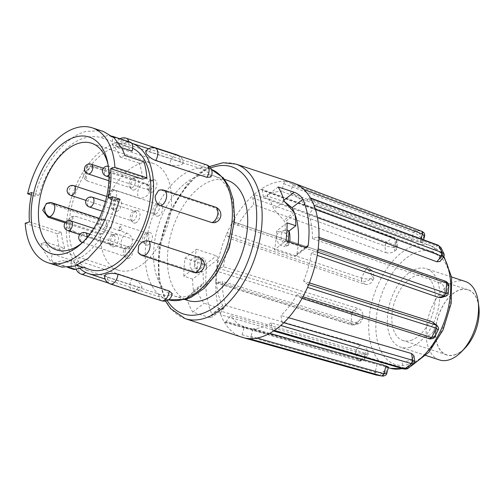 <?xml version="1.0" encoding="UTF-8"?>
<svg xmlns="http://www.w3.org/2000/svg" width="504" height="504" viewBox="0 0 504 504"><rect width="100%" height="100%" fill="white"/><g stroke="black" fill="none" stroke-linecap="round" stroke-linejoin="round"><path stroke-width="0.38" stroke-dasharray="2.52 1.89" d="M126.025 256.385A5.097 2.967 -71.8 0 0 129.496 251.528A5.097 2.967 -71.8 0 0 128.016 246.708A5.097 2.967 -71.8 0 0 127.084 246.658A5.097 2.967 -71.8 0 0 126.832 246.721A5.097 2.967 -71.8 0 0 123.549 250.816A5.097 2.967 -71.8 0 0 124.06 255.881A5.097 2.967 -71.8 0 0 124.841 256.391A5.097 2.967 -71.8 0 0 126.025 256.385M128.425 258.514A6.476 3.767 -71.8 0 0 132.999 251.383A6.476 3.767 -71.8 0 0 129.774 246.154A6.476 3.767 -71.8 0 0 129.459 246.236A6.476 3.767 -71.8 0 0 125.282 251.446A6.476 3.767 -71.8 0 0 125.931 257.878A6.476 3.767 -71.8 0 0 128.425 258.514M132.968 220.878A5.097 2.967 -71.8 0 0 136.439 216.021A5.097 2.967 -71.8 0 0 134.959 211.208A5.097 2.967 -71.8 0 0 134.026 211.157A5.097 2.967 -71.8 0 0 133.774 211.214A5.097 2.967 -71.8 0 0 130.492 215.315A5.097 2.967 -71.8 0 0 131.002 220.38A5.097 2.967 -71.8 0 0 131.783 220.891A5.097 2.967 -71.8 0 0 132.968 220.878M135.368 223.014A6.476 3.767 -71.8 0 0 139.942 215.876A6.476 3.767 -71.8 0 0 136.716 210.653A6.476 3.767 -71.8 0 0 136.401 210.729A6.476 3.767 -71.8 0 0 132.224 215.939A6.476 3.767 -71.8 0 0 132.873 222.377A6.476 3.767 -71.8 0 0 135.368 223.014M114.446 209.317A5.097 2.967 -71.8 0 0 117.923 204.46A5.097 2.967 -71.8 0 0 116.437 199.647A5.097 2.967 -71.8 0 0 115.51 199.597A5.097 2.967 -71.8 0 0 115.258 199.653A5.097 2.967 -71.8 0 0 111.97 203.755A5.097 2.967 -71.8 0 0 112.48 208.82A5.097 2.967 -71.8 0 0 113.261 209.33A5.097 2.967 -71.8 0 0 114.446 209.317M116.846 211.453A6.476 3.767 -71.8 0 0 121.42 204.315A6.476 3.767 -71.8 0 0 118.201 199.093A6.476 3.767 -71.8 0 0 117.879 199.168A6.476 3.767 -71.8 0 0 113.709 204.378A6.476 3.767 -71.8 0 0 114.351 210.817A6.476 3.767 -71.8 0 0 116.846 211.453M131.777 187.841A5.097 2.967 -71.8 0 0 135.255 182.983A5.097 2.967 -71.8 0 0 133.774 178.17A5.097 2.967 -71.8 0 0 132.842 178.114A5.097 2.967 -71.8 0 0 132.59 178.177A5.097 2.967 -71.8 0 0 129.308 182.278A5.097 2.967 -71.8 0 0 129.811 187.343A5.097 2.967 -71.8 0 0 130.593 187.853A5.097 2.967 -71.8 0 0 131.777 187.841M134.184 189.977A6.476 3.767 -71.8 0 0 138.751 182.839A6.476 3.767 -71.8 0 0 135.532 177.616A6.476 3.767 -71.8 0 0 135.211 177.692A6.476 3.767 -71.8 0 0 131.04 182.902A6.476 3.767 -71.8 0 0 131.683 189.34A6.476 3.767 -71.8 0 0 134.184 189.977M149.82 190.002A5.097 2.967 -71.8 0 0 153.298 185.151A5.097 2.967 -71.8 0 0 151.811 180.331A5.097 2.967 -71.8 0 0 150.879 180.281A5.097 2.967 -71.8 0 0 150.633 180.344A5.097 2.967 -71.8 0 0 147.344 184.439A5.097 2.967 -71.8 0 0 147.855 189.504A5.097 2.967 -71.8 0 0 148.636 190.014A5.097 2.967 -71.8 0 0 149.82 190.002M152.221 192.137A6.476 3.767 -71.8 0 0 156.794 185.006A6.476 3.767 -71.8 0 0 153.575 179.777A6.476 3.767 -71.8 0 0 153.254 179.859A6.476 3.767 -71.8 0 0 149.077 185.062A6.476 3.767 -71.8 0 0 149.726 191.501A6.476 3.767 -71.8 0 0 152.221 192.137M155.73 213.979A5.097 2.967 -71.8 0 0 159.207 209.122A5.097 2.967 -71.8 0 0 157.72 204.303A5.097 2.967 -71.8 0 0 156.794 204.252A5.097 2.967 -71.8 0 0 156.542 204.315A5.097 2.967 -71.8 0 0 153.254 208.41A5.097 2.967 -71.8 0 0 153.764 213.476A5.097 2.967 -71.8 0 0 154.545 213.986A5.097 2.967 -71.8 0 0 155.73 213.979M158.13 216.109A6.476 3.767 -71.8 0 0 162.704 208.977A6.476 3.767 -71.8 0 0 159.484 203.748A6.476 3.767 -71.8 0 0 159.163 203.83A6.476 3.767 -71.8 0 0 154.986 209.04A6.476 3.767 -71.8 0 0 155.635 215.473A6.476 3.767 -71.8 0 0 158.13 216.109M145.379 242.878A5.097 2.967 -71.8 0 0 148.856 238.02A5.097 2.967 -71.8 0 0 147.376 233.207A5.097 2.967 -71.8 0 0 146.444 233.157A5.097 2.967 -71.8 0 0 146.192 233.213A5.097 2.967 -71.8 0 0 142.909 237.315A5.097 2.967 -71.8 0 0 143.413 242.38A5.097 2.967 -71.8 0 0 144.194 242.89A5.097 2.967 -71.8 0 0 145.379 242.878M147.779 245.013A6.476 3.767 -71.8 0 0 152.353 237.875A6.476 3.767 -71.8 0 0 149.134 232.653A6.476 3.767 -71.8 0 0 148.812 232.735A6.476 3.767 -71.8 0 0 144.642 237.938A6.476 3.767 -71.8 0 0 145.284 244.377A6.476 3.767 -71.8 0 0 147.779 245.013M111.485 244.566A5.097 2.967 -71.8 0 0 114.962 239.715A5.097 2.967 -71.8 0 0 113.482 234.896A5.097 2.967 -71.8 0 0 112.55 234.845A5.097 2.967 -71.8 0 0 112.297 234.908A5.097 2.967 -71.8 0 0 109.015 239.003A5.097 2.967 -71.8 0 0 109.519 244.068A5.097 2.967 -71.8 0 0 110.3 244.579A5.097 2.967 -71.8 0 0 111.485 244.566M113.891 246.702A6.476 3.767 -71.8 0 0 118.459 239.57A6.476 3.767 -71.8 0 0 115.24 234.341A6.476 3.767 -71.8 0 0 114.918 234.423A6.476 3.767 -71.8 0 0 110.748 239.627A6.476 3.767 -71.8 0 0 111.39 246.065A6.476 3.767 -71.8 0 0 113.891 246.702M465.224 281.452A41.303 24.041 -71.8 0 0 455.635 281.528A41.303 24.041 -71.8 0 0 427.449 320.897A41.303 24.041 -71.8 0 0 439.469 359.938M410.269 347.136A41.303 24.041 108.2 0 1 400.68 347.212A41.303 24.041 108.2 0 1 388.66 308.171A41.303 24.041 108.2 0 1 416.846 268.802A41.303 24.041 108.2 0 1 426.434 268.726A41.303 24.041 108.2 0 1 438.455 307.768A41.303 24.041 108.2 0 1 410.269 347.136M478.8 306.193A34.379 20.015 -71.8 0 0 460.07 289.731A34.379 20.015 -71.8 0 0 435.676 328.898A34.379 20.015 -71.8 0 0 454.595 354.936A34.379 20.015 -71.8 0 0 465.066 348.056M410.836 340.408A34.203 19.908 -71.8 0 0 434.177 307.805A34.203 19.908 -71.8 0 0 424.217 275.474A34.203 19.908 -71.8 0 0 416.279 275.537A34.203 19.908 -71.8 0 0 392.937 308.139A34.203 19.908 -71.8 0 0 402.898 340.471A34.203 19.908 -71.8 0 0 410.836 340.408M454.608 354.766A34.203 19.908 -71.8 0 0 477.95 322.163A34.203 19.908 -71.8 0 0 467.995 289.832A34.203 19.908 -71.8 0 0 460.058 289.894A34.203 19.908 -71.8 0 0 436.716 322.497A34.203 19.908 -71.8 0 0 446.67 354.829A34.203 19.908 -71.8 0 0 454.608 354.766M220.078 308.486L208.662 317.325L192.704 312.089A81.314 47.332 108.2 0 1 186.745 297.877L193.127 292.055L193.486 290.714A81.314 47.332 108.2 0 1 192.623 279.109L202.438 271.511C198.179 272.632 196.472 271.826 197.322 269.092L194.336 268.109A64.795 37.718 108.2 0 1 196.529 249.278L216.468 255.818C217.671 256.492 218.15 257.657 217.898 259.327A64.795 37.718 -71.8 0 0 222.818 305.72L223.184 308.631L220.078 308.486L204.12 303.25A64.795 37.718 108.2 0 1 197.159 289.819L203.408 284.099L203.767 282.757A64.795 37.718 108.2 0 1 203.106 271.31L202.438 271.511M208.662 317.325L211.926 317.35L211.938 314.143L222.818 305.72M217.898 259.327L206.608 268.065A81.314 47.332 -71.8 0 0 206.772 295.936A81.314 47.332 -71.8 0 0 211.938 314.143M216.663 283.009L351.742 324.916L357.38 323.291L359.818 323.335L362.704 318.862L360.121 319.681L355.011 324.853L352.491 324.948C351.597 325.13 351.118 324.538 351.049 323.177L350.941 323.146C350.841 324.311 351.301 324.897 352.315 324.891L217.262 282.996A2.583 1.506 108.2 0 1 216.663 283.009A2.583 1.506 108.2 0 1 215.813 281.226A81.314 47.332 -71.8 0 0 216.745 299.206A81.314 47.332 -71.8 0 0 220.79 314.779A2.583 1.506 108.2 0 1 221.464 311.365L225.893 305.626L360.517 344.415L356.063 350.185L365.116 353.342C362.338 354.4 359.157 354.507 355.566 353.651L356.24 350.242M359.358 361.04L360.877 360.234L226.277 321.413A2.583 1.506 108.2 0 1 224.702 322.201A2.583 1.506 108.2 0 1 224.104 321.697A81.314 47.332 108.2 0 1 220.79 314.779L355.459 353.619L356.063 350.185L221.464 311.365M361.053 360.284L365.324 354.463L368.399 354.262L368.185 352.076L365.917 355.011L364.707 359.05L359.522 361.078L224.104 321.697A81.314 47.332 -71.8 0 0 242.027 337.271M225.893 305.626A70.988 41.322 108.2 0 1 223.178 294.229A70.988 41.322 108.2 0 1 222.302 281.402L217.262 282.996M357.38 323.291L222.302 281.402M362.704 318.862A64.827 37.737 108.2 0 1 362.899 316.418C363 312.587 361.544 309.992 358.533 308.631L353.638 310.294C356.914 311.888 359.138 314.2 360.316 317.237L351.836 313.085L353.638 310.294M362.899 316.418L360.316 317.237L360.121 319.681C357.5 322.491 354.469 323.656 351.049 323.177L351.729 313.053L353.462 310.231L218.408 268.336L223.455 266.742L358.533 308.631M223.455 266.742A70.988 41.322 108.2 0 1 231.116 238.965L227.386 235.803A2.583 1.506 108.2 0 1 227.222 232.653A81.314 47.332 -71.8 0 0 216.607 271.133A2.583 1.506 108.2 0 1 218.408 268.336M365.217 284.401C368.411 285.069 370.969 283.689 372.872 280.256L370.963 278.636C368.311 280.948 365.205 281.837 361.639 281.282L361.481 278.139L361.462 281.226L365.217 284.401L231.116 238.965M372.872 280.256A64.827 37.737 108.2 0 1 373.987 277.975L373.288 271.517L368.134 267.555L369.608 268.393L372.078 276.356C371.259 272.947 369.262 270.409 366.068 268.726L368.059 267.466L373.288 271.517M368.059 267.466L234.051 222.125L237.787 225.288L371.883 270.73M237.787 225.288A70.988 41.322 108.2 0 1 253.777 204.561L252.781 197.852A2.583 1.506 108.2 0 1 253.966 194.531A81.314 47.332 -71.8 0 0 231.815 223.241A2.583 1.506 108.2 0 1 233.755 221.955A2.583 1.506 108.2 0 1 234.051 222.125M385.831 252.655C389.094 253.481 392.087 252.926 394.808 250.992L394.298 247.558L385.006 245.971L386.083 242.613L384.829 245.914L385.831 252.655L253.777 204.561M394.808 250.992A64.827 37.737 108.2 0 1 396.415 249.745L397.832 247.313L395.476 245.19L394.474 238.449L396.982 241.573L395.905 246.311C396.73 242.222 395.703 239.293 392.824 237.516L393.92 237.334L394.645 238.512M386.083 242.613L253.966 194.531A81.314 47.332 108.2 0 1 260.606 189.391A2.583 1.506 108.2 0 1 261.652 189.189L393.75 237.264L394.474 238.449L262.427 190.386L263.422 197.096L395.476 245.19M263.422 197.096A70.988 41.322 108.2 0 1 281.629 191.344L283.752 183.651A2.583 1.506 108.2 0 1 285.831 181.421A81.314 47.332 -71.8 0 0 260.606 189.391L392.723 237.472L393.92 237.334C395.772 238.31 396.793 239.721 396.982 241.573L397.832 247.313M411.359 240.169L420.128 242.254L421.212 238.316C419.574 235.878 417.054 233.944 413.664 232.502L415.737 230.271L413.488 232.439L411.359 240.169L281.629 191.344M420.128 242.254A64.827 37.737 108.2 0 1 421.615 242.518L430.718 245.681A64.556 37.579 -71.8 0 0 386.064 269.848A64.556 37.579 -71.8 0 0 369.514 337.825A64.556 37.579 -71.8 0 0 390.48 368.317M424.519 236.552L422.699 238.581L421.615 242.518C423.536 242.991 423.095 242.739 420.292 241.762L421.086 238.877M303.692 189.384L292.685 185.245L290.562 192.938L420.292 241.762M290.562 192.938A70.988 41.322 108.2 0 1 304.038 204.353L308.467 198.607A2.583 1.506 108.2 0 1 310.105 197.845A2.583 1.506 108.2 0 1 310.647 198.324M438.335 245.259L436.495 245.952L432.041 251.716L304.038 204.353M432.041 251.716C435.173 252.97 437.548 254.86 439.16 257.38A64.827 37.737 108.2 0 1 439.961 259.056L439.992 261.475M315.441 209.456L313.28 208.656L308.851 214.395L317.457 217.583M308.851 214.395A70.988 41.322 108.2 0 1 311.573 225.792A70.988 41.322 108.2 0 1 312.442 238.619L317.488 237.025A2.583 1.506 108.2 0 1 318.112 237.019A2.583 1.506 108.2 0 1 318.931 238.795M227.26 180.287A63.246 36.817 -71.8 0 0 212.581 180.407A63.246 36.817 -71.8 0 0 169.42 240.692A63.246 36.817 -71.8 0 0 187.828 300.472M198.752 175.871A63.246 36.817 -71.8 0 0 155.597 236.156A63.246 36.817 -71.8 0 0 174.006 295.936A63.246 36.817 -71.8 0 0 188.685 295.823A63.246 36.817 -71.8 0 0 231.84 235.538A63.246 36.817 -71.8 0 0 213.431 175.757A63.246 36.817 -71.8 0 0 198.752 175.871M87.633 181.112L85.308 179.563L85.233 172.255C88.143 168.487 91.659 167.076 95.779 168.034L147.029 184.848L149.65 186.789L149.052 193.189C146.267 197.127 142.878 198.702 138.883 197.927L87.633 181.112A8.133 4.731 -71.8 0 1 87.438 180.86A8.133 4.731 -71.8 0 1 88.351 169.961A8.133 4.731 -71.8 0 1 94.053 166.585A8.133 8.133 0 0 0 85.308 179.563M87.186 270.358C83.103 268.978 79.878 266.969 77.503 264.335L76.986 261.935L80.867 261.664L132.124 278.479C136.042 280.117 139.11 282.379 141.322 285.277L142.04 287.349L138.436 287.173L87.186 270.358A8.133 4.731 -71.8 0 1 86.946 270.755A8.133 4.731 -71.8 0 1 85.655 272.437M74.642 231.802C70.762 230.126 68.783 226.907 68.701 222.138L73.206 216.266L75.934 216.405L127.184 233.22C130.864 234.958 132.64 238.241 132.52 243.073L129.106 248.617L125.893 248.617L74.642 231.802A8.133 4.731 -71.8 0 1 74.334 231.909A8.133 4.731 -71.8 0 1 72.45 231.922A8.133 4.731 -71.8 0 1 69.861 225.748A8.133 4.731 -71.8 0 1 75.632 216.487A8.133 4.731 -71.8 0 1 75.934 216.405M104.681 275.329L107.692 277.288L158.943 294.103C163.05 295.42 166.837 295.741 170.302 295.073L172.135 293.498M131.361 143.123L131.714 143.237A68.664 39.974 -71.8 0 0 131.361 143.123A68.664 39.974 -71.8 0 0 115.422 143.249A68.664 39.974 -71.8 0 0 70.673 200.145A68.664 39.974 -71.8 0 0 79.563 268.267M118.553 147.974L115.586 145.48L117.419 143.905C120.884 143.237 124.671 143.558 128.778 144.875L180.029 161.689L183.04 163.649L181.238 164.846C177.748 165.816 173.937 165.797 169.804 164.789L118.553 147.974A8.133 4.731 -71.8 0 1 118.579 147.521A8.133 4.731 -71.8 0 1 124.349 138.254A8.133 4.731 -71.8 0 1 126.239 138.241M214.515 222.718L219.019 216.846C218.944 212.077 216.966 208.851 213.085 207.176L161.828 190.361L158.615 190.361M138.077 252.189L140.692 254.129L191.948 270.95C196.062 271.895 199.578 270.49 202.488 266.729L202.413 259.421M210.735 177.043L210.218 174.642C207.85 172.009 204.624 169.999 200.535 168.619L149.285 151.805L145.688 151.628M82.562 242.449A56.146 32.684 -71.8 0 0 84.073 241.126A56.146 32.684 -71.8 0 0 108.511 166.635A56.146 32.684 -71.8 0 0 108.077 164.682M65.104 222.837L100.239 234.36A56.146 32.684 -71.8 0 0 118.383 270.22A56.146 32.684 -71.8 0 0 131.412 270.113A56.146 32.684 -71.8 0 0 169.728 216.6A56.146 32.684 -71.8 0 0 153.386 163.523A56.146 32.684 -71.8 0 0 140.358 163.63A56.146 32.684 -71.8 0 0 101.386 220.651L49.134 203.509L50.791 203.005A7.226 5.443 73.1 0 0 48.119 202.948M132.691 148.239A64.405 37.491 -71.8 0 0 130.032 147.168A64.405 37.491 -71.8 0 0 115.088 147.294A64.405 37.491 -71.8 0 0 71.133 208.681A64.405 37.491 -71.8 0 0 89.882 269.564M76.879 265.255L62.477 260.536C66.471 261.582 70.768 261.33 75.373 259.781C92.44 254.356 110.212 228.728 115.492 200.416L108.215 198.028M83.122 267.303A64.405 37.491 108.2 0 1 81.906 266.944A64.405 37.491 108.2 0 1 71.921 260.385L52.107 253.884L51.427 259.585L53.563 262.76L55.157 262.748L62.477 260.536M64.758 248.289A64.405 37.491 108.2 0 1 61.368 232.376L57.11 233.667A70.988 41.322 -71.8 0 0 59.97 249.738L64.758 248.289L45.694 242.033C47.237 246.765 49.379 250.715 52.107 253.884M61.368 232.376L29.459 221.911M121.596 147.691L112.228 144.61L112.638 138.827L110.093 135.513L108.316 135.469L100.202 137.422C95.672 136.2 90.815 136.269 85.63 137.63C66.452 142.361 46.607 167.303 39.199 194.922L31.928 192.534M103.547 131.55L100.441 130.738L86.153 131.387C64.745 136.71 42.632 165.142 34.889 196.195L39.199 194.922M197.322 269.092C195.495 267.051 194.651 264.676 194.783 261.96L198.752 256.454L204.599 258.584L206.753 265.892C206.438 268.815 205.222 270.623 203.106 271.31L196.85 272.954A7.743 5.827 -106.9 0 1 190.071 263.39A7.743 5.827 -106.9 0 1 193.807 257.947A7.743 5.827 -106.9 0 1 198.053 258.672C202.835 260.096 205.248 262.647 205.292 266.332L199.294 272.469M288.382 241.139C288.502 238.146 287.5 235.614 285.371 233.535L286.039 233.333L280.413 231.683L279.575 231.953C277.742 232.791 276.69 234.543 276.413 237.208L278.567 244.509L284.42 246.651L288.382 241.139M288.219 241.655L287.91 245.341A7.743 5.827 -106.9 0 1 281.125 235.784A7.743 5.827 -106.9 0 1 284.861 230.334A7.743 5.827 -106.9 0 1 286.94 230.208M278.221 186.99L266.805 195.836A64.795 37.718 108.2 0 1 273.773 209.267L283.903 220.361L284.71 222.088A64.795 37.718 108.2 0 1 285.371 233.535M284.18 201.203L273.773 209.267M287.078 222.856L276.595 230.977A64.795 37.718 108.2 0 1 274.403 249.808L294.342 256.347L295.842 256.038L296.9 254.155A64.795 37.718 -71.8 0 0 298.166 244.919M285.907 240.899L274.403 249.808M192.704 312.089L204.12 303.25M186.745 297.877L197.159 289.819M279.575 231.953L276.595 230.977M289.031 231.015L286.039 233.333M192.623 279.109L183.847 276.23L194.336 268.109M206.608 268.065C206.722 266.459 206.174 265.35 204.964 264.732L216.468 255.818M183.847 276.23A81.314 47.332 108.2 0 1 185.018 258.187L196.529 249.278M185.018 258.187L204.964 264.732M284.88 201.934L266.805 195.836M287.91 245.341L288.37 245.454L289.68 242.134M143.987 161.759L139.198 163.214A64.405 37.491 108.2 0 1 142.594 179.122M125.055 155.547L120.135 156.958C118.106 152.063 115.473 147.949 112.228 144.61M139.198 163.214L120.135 156.958M130.246 142.128A7.743 4.511 -71.8 0 0 128.558 142.109L120.84 144.194A64.405 37.491 108.2 0 1 122.056 144.553A64.405 37.491 108.2 0 1 132.042 151.112M120.84 144.194L100.202 137.422M59.97 249.738L41.038 243.526L45.694 242.033M71.921 260.385A7.743 4.511 -71.8 0 0 73.716 269.375M41.038 243.526L43.243 249.971L50.022 260.543L59.289 266.452M119.694 199.105L115.492 200.416M34.889 196.195L31.368 195.035M57.11 233.667L25.2 223.203M46.4 203.471L49.134 203.509M120.481 230.492A1.934 1.128 -71.8 0 0 121.855 228.287A1.934 1.128 -71.8 0 0 121.237 226.813A1.934 1.128 -71.8 0 0 120.79 226.819A1.934 1.128 -71.8 0 0 119.467 228.665A1.934 1.128 -71.8 0 0 120.028 230.492A1.934 1.128 -71.8 0 0 120.481 230.492M100.239 234.36L101.896 233.856A7.226 4.208 -71.8 0 0 106.829 226.97A7.226 4.208 -71.8 0 0 104.725 220.135A7.226 4.208 -71.8 0 0 103.043 220.147L101.386 220.651M388.489 367.145L387.217 367.202L386.127 371.139L386.782 373.325M387.217 367.202A64.827 37.737 108.2 0 1 385.724 366.937L384.64 370.875C382.297 374.018 379.361 375.367 375.833 374.926L375.121 372.204C378.712 372.929 381.881 372.488 384.64 370.875L386.127 371.139L382.794 376.167M358.772 360.536L359.522 361.078C362.609 361.059 364.335 360.379 364.707 359.05L368.399 354.268M368.185 352.076A64.827 37.737 108.2 0 1 367.378 350.4L365.116 353.342L365.917 355.011C364.442 359.018 362.093 360.87 358.88 360.568L355.459 353.619M352.315 324.891L355.011 324.853L359.818 323.335M373.987 277.975L372.078 276.356L370.963 278.636C368.122 279.153 364.959 278.989 361.481 278.139L366.068 268.726L231.815 223.241A81.314 47.332 108.2 0 0 227.222 232.653L361.374 278.107M396.415 249.745L395.905 246.311L394.298 247.558C392.257 245.561 389.554 243.923 386.19 242.651L392.723 237.472M421.886 231.374C424.538 232.955 424.809 235.362 422.699 238.581L421.212 238.316C420.683 234.543 418.862 231.865 415.737 230.271L421.785 231.33M439.16 257.38L441.428 254.438C441.353 250.551 439.765 247.741 436.666 246.015L438.272 245.24M443.684 256.693L442.229 256.114L441.428 254.438L441.05 247.735M439.961 259.056L444.055 253.984M445.706 281.295L439.986 282.889C442.972 284.243 444.522 286.814 444.635 290.587L447.218 289.775C448.692 285.9 448.031 283.091 445.227 281.352L445.801 281.333M446.053 296.081L447.218 289.775L448.799 286.285M444.635 290.587A64.827 37.737 108.2 0 1 444.446 293.032L447.029 292.219L448.245 293.41M433.534 322.541L434.467 329.2L436.376 330.819L437.151 325.603M429.666 338.833L429.408 338.682C432.621 338.94 434.574 337.075 435.267 333.1L436.376 330.819L438.171 329.899M434.467 329.2A64.827 37.737 108.2 0 1 433.352 331.481L435.267 333.1L435.015 336.376M385.724 366.937L377.08 364.417L375.121 372.204M433.352 331.481C431.298 334.776 428.671 336.099 425.483 335.456L429.408 338.682M444.446 293.032L441.252 297.593M317.488 237.025L445.227 281.352M308.467 198.607L436.666 246.015M283.752 183.651L413.664 232.502M252.781 197.852L385.006 245.971M227.386 235.803L361.639 281.282M367.378 350.4C365.967 347.64 363.68 345.649 360.517 344.415M413.91 355.729L412.537 358.464L413.041 361.897L414.761 361.475M413.879 363.819L413.041 361.897L411.434 363.145L408.379 368.071M412.537 358.464A64.827 37.737 108.2 0 1 410.924 359.711C408.177 361.355 405.166 361.784 401.896 360.996L403.068 367.788C406.545 368.159 409.33 366.61 411.434 363.145L410.924 359.711M403.868 368.991L403.068 367.788M403.943 369.016L402.891 367.737L272.324 329.635L271.328 322.925L401.896 360.996M257.04 338.077L250.992 336.376A2.583 1.506 108.2 0 1 248.919 338.6M269.722 333.346L253.115 328.677L250.992 336.376M375.726 374.894L242.764 337.504A2.583 1.506 108.2 0 1 242.059 334.776L374.945 372.147C374.749 373.861 375.007 374.781 375.726 374.894L376.217 375.039M242.059 334.776L244.182 327.083L377.08 364.417M365.324 354.463L230.706 315.674L226.277 321.413M368.134 267.555L365.967 268.689M261.652 189.189A2.583 1.506 108.2 0 1 262.427 190.386M415.636 230.233L285.831 181.421A81.314 47.332 108.2 0 1 291.98 182.517A2.583 1.506 108.2 0 1 292.036 182.536A2.583 1.506 108.2 0 1 292.685 185.245M439.986 282.889L312.442 238.619M313.954 205.241A2.583 1.506 108.2 0 1 313.28 208.656M317.703 252.157L316.336 251.685L311.296 253.279L317.199 255.326M308.687 284.64L307.364 284.218A2.583 1.506 108.2 0 1 307.528 287.368M309.406 282.889L303.628 281.062L307.364 284.218M318.144 248.888A2.583 1.506 108.2 0 1 316.336 251.685M302.935 296.78A2.583 1.506 108.2 0 1 301.008 298.072A2.583 1.506 108.2 0 1 300.693 297.896L429.773 338.871M300.693 297.896L296.963 294.733L425.483 335.456M311.296 253.279A70.988 41.322 108.2 0 1 303.628 281.062M296.963 294.733A70.988 41.322 108.2 0 1 280.967 315.46L281.963 322.169A2.583 1.506 108.2 0 1 280.785 325.489M288.584 317.678L280.967 315.46M271.328 322.925A70.988 41.322 108.2 0 1 253.115 328.677M244.182 327.083A70.988 41.322 108.2 0 1 230.706 315.674M283.802 322.705L281.963 322.169M274.144 330.63A2.583 1.506 108.2 0 1 273.149 330.851A2.583 1.506 108.2 0 1 272.324 329.635M350.941 323.146L215.813 281.226A81.314 47.332 108.2 0 1 216.607 271.133L351.729 313.053M292.723 182.75A81.314 47.332 -71.8 0 0 291.98 182.517L295.64 183.891M196.85 272.954L198.053 258.672M295.042 214.477A64.795 37.718 -71.8 0 0 294.304 212.549M85.403 232.728A5.097 2.967 -71.8 0 0 84.225 232.741A5.097 2.967 -71.8 0 0 80.609 238.543A5.097 2.967 -71.8 0 0 82.228 242.411M82.524 242.481A5.097 2.967 -71.8 0 0 83.412 242.405A5.097 2.967 -71.8 0 0 86.808 237.901M92.345 197.228A5.097 2.967 -71.8 0 0 91.167 197.234A5.097 2.967 -71.8 0 0 87.551 203.043A5.097 2.967 -71.8 0 0 89.17 206.911M73.83 185.667A5.097 2.967 -71.8 0 0 72.645 185.674A5.097 2.967 -71.8 0 0 69.029 191.482A5.097 2.967 -71.8 0 0 70.654 195.35M91.161 164.191A5.097 2.967 -71.8 0 0 89.977 164.197A5.097 2.967 -71.8 0 0 86.36 170.006A5.097 2.967 -71.8 0 0 87.986 173.874M108.977 174.762A5.097 2.967 -71.8 0 0 110.823 170.22A5.097 2.967 -71.8 0 0 109.204 166.352A5.097 2.967 -71.8 0 0 108.02 166.364A5.097 2.967 -71.8 0 0 104.404 172.166A5.097 2.967 -71.8 0 0 106.023 176.035M113.929 190.336A5.097 2.967 -71.8 0 0 110.313 196.138A5.097 2.967 -71.8 0 0 111.938 200.006A5.097 2.967 -71.8 0 0 113.117 200A5.097 2.967 -71.8 0 0 116.733 194.191A5.097 2.967 -71.8 0 0 115.114 190.323A5.097 2.967 -71.8 0 0 113.929 190.336M103.578 219.234A5.097 2.967 -71.8 0 0 99.962 225.042A5.097 2.967 -71.8 0 0 101.588 228.911A5.097 2.967 -71.8 0 0 102.766 228.898A5.097 2.967 -71.8 0 0 106.382 223.096A5.097 2.967 -71.8 0 0 104.763 219.227A5.097 2.967 -71.8 0 0 103.578 219.234M70.869 220.916A5.097 2.967 -71.8 0 0 69.684 220.928A5.097 2.967 -71.8 0 0 66.068 226.731A5.097 2.967 -71.8 0 0 67.694 230.599M185.189 318.623A81.314 47.332 108.2 0 1 159.907 280.558A81.314 47.332 108.2 0 1 180.23 195.728A81.314 47.332 108.2 0 1 235.885 164.102M210.659 168.008A77.44 45.083 -71.8 0 0 159.327 277.71A77.44 45.083 -71.8 0 0 167.164 300.51M443.545 256.87A64.556 37.579 -71.8 0 0 430.718 245.681L442.052 253.877L443.929 256.322M402.261 368.525A64.556 37.579 -71.8 0 0 414.389 363.233M450.538 279.342A59.396 34.574 108.2 0 1 420.941 357.783A59.396 34.574 108.2 0 1 376.576 336.603A59.396 34.574 108.2 0 1 406.174 258.155A59.396 34.574 108.2 0 1 450.538 279.342M148.548 148.762L211.434 169.426A68.664 39.974 -71.8 0 0 210.2 168.991A68.664 39.974 -71.8 0 0 194.267 169.117A68.664 39.974 -71.8 0 0 147.407 234.568A68.664 39.974 -71.8 0 0 167.391 299.477A68.664 39.974 -71.8 0 0 168.487 299.804L105.153 279.058M128.778 144.875A8.133 4.731 -71.8 0 0 128.822 144.415A8.133 4.731 -71.8 0 0 128.69 141.611M180.029 161.689A8.133 4.731 -71.8 0 0 180.079 161.23A8.133 4.731 -71.8 0 0 178.567 155.698M177.49 155.056A8.133 4.731 -71.8 0 0 175.606 155.075A8.133 4.731 -71.8 0 0 169.835 164.336A8.133 4.731 -71.8 0 0 169.804 164.789M107.692 277.288A8.133 4.731 -71.8 0 0 107.642 277.748A8.133 4.731 -71.8 0 0 110.231 283.922M158.943 294.103A8.133 4.731 -71.8 0 0 158.899 294.563A8.133 4.731 -71.8 0 0 161.488 300.737M127.184 233.22A8.133 4.731 -71.8 0 0 126.882 233.302A8.133 4.731 -71.8 0 0 121.118 242.563A8.133 4.731 -71.8 0 0 123.7 248.737A8.133 4.731 -71.8 0 0 125.59 248.724A8.133 4.731 -71.8 0 0 125.893 248.617M80.867 261.664A8.133 4.731 -71.8 0 0 80.621 262.042A8.133 4.731 -71.8 0 0 79.708 272.947A8.133 4.731 -71.8 0 0 81.251 274.126M132.124 278.479A8.133 4.731 -71.8 0 0 131.872 278.857A8.133 4.731 -71.8 0 0 130.958 289.762A8.133 4.731 -71.8 0 0 132.502 290.94A8.133 4.731 -71.8 0 0 138.203 287.57A8.133 4.731 -71.8 0 0 138.436 287.173M140.692 254.129A8.133 4.731 -71.8 0 0 140.874 254.4A8.133 4.731 -71.8 0 0 142.418 255.578M191.948 270.95A8.133 4.731 -71.8 0 0 192.125 271.215A8.133 4.731 -71.8 0 0 193.668 272.393M95.779 168.034A8.133 4.731 -71.8 0 0 95.596 167.763A8.133 4.731 -71.8 0 0 94.053 166.585L145.303 183.399A8.133 4.731 -71.8 0 0 139.608 186.776A8.133 4.731 -71.8 0 0 138.695 197.681A8.133 4.731 -71.8 0 0 138.883 197.927M147.029 184.848A8.133 4.731 -71.8 0 0 146.853 184.577A8.133 4.731 -71.8 0 0 145.303 183.399A8.133 8.133 0 0 1 149.65 186.789M294.185 212.404L283.903 220.361M294.991 214.124L284.71 222.088M193.127 292.055L203.408 284.099M193.486 290.714L203.767 282.757M282.763 201.064L283.897 200.189M296.9 254.155L305.657 247.376M305.852 247.439L294.342 256.347M128.558 142.109L108.316 135.469M69.168 267.347L55.157 262.748M103.043 220.147L50.791 203.005A7.226 4.208 108.2 0 1 52.473 202.992M65.816 222.025L101.896 233.856M206.47 164.852A8.133 4.731 -71.8 0 0 200.775 168.229A8.133 4.731 -71.8 0 0 200.535 168.619M155.219 148.037A8.133 4.731 -71.8 0 0 149.518 151.414A8.133 4.731 -71.8 0 0 149.285 151.805M215.277 207.056A8.133 4.731 -71.8 0 0 213.387 207.068A8.133 4.731 -71.8 0 0 213.085 207.176M164.021 190.241A8.133 4.731 -71.8 0 0 162.131 190.254A8.133 4.731 -71.8 0 0 161.828 190.361M127.084 246.658L129.774 246.154M82.498 242.5L124.841 256.391M134.026 211.157L136.716 210.653M102.274 211.208L131.783 220.891M115.51 199.597L118.201 199.093M85.957 200.371L113.261 209.33M132.842 178.114L135.532 177.616M108.883 180.728L130.593 187.853M150.879 180.281L153.575 179.777M108.996 177.011L148.636 190.014M156.794 204.252L159.484 203.748M157.72 204.303L115.114 190.323A5.097 5.097 0 0 0 108.429 195.111A5.097 5.097 0 0 0 111.938 200.006L154.545 213.986M146.444 233.157L149.134 232.653M147.376 233.207L104.763 219.227A5.097 5.097 0 0 0 98.078 224.009A5.097 5.097 0 0 0 101.588 228.911L144.194 242.89M112.55 234.845L115.24 234.341M79.72 234.543L110.3 244.579M425.861 355.478L400.68 347.212M467.995 289.832L424.217 275.474M165.4 301.027L158.489 279.26L159.05 246.469L169.224 212.682L187.085 184.275L197.927 173.83L209.437 166.591M403.024 368.745L411.018 366.143M185.107 299.584L174.006 295.936M183.04 163.649A8.133 8.133 0 0 0 179.399 155.969M73.206 216.26A8.133 8.133 0 0 0 72.45 231.922L123.7 248.737A8.133 8.133 0 0 0 129.106 248.617M76.986 261.935A8.133 8.133 0 0 0 76.148 269.186M153.386 163.523L91.564 143.243M108.511 166.635L107.692 162.578M84.073 241.126L81.005 243.917M83.053 267.322L81.906 266.944M198.746 256.448L193.807 257.947M284.861 230.334L280.413 231.683M223.184 308.631L211.926 317.35M295.842 256.038L307.289 247.174M288.37 245.454L284.42 246.651M112.134 136.181L110.093 135.513M67.908 267.466L53.563 262.76M130.032 147.168L122.056 144.553M121.237 226.813A1.934 1.934 0 0 0 118.793 228.047A1.934 1.934 0 0 0 120.028 230.492M99.238 218.339L104.725 220.135M118.383 270.22L56.555 249.934M108.322 283.009L132.502 290.94A8.133 8.133 0 0 0 142.04 287.349M119.958 138.751A8.133 8.133 0 0 0 115.586 145.48M224.538 179.399L213.431 175.757M422.812 242.739L423.618 239.816M224.702 322.201L359.358 361.034M233.755 221.955L367.851 267.385M292.036 182.536L295.609 183.878M310.105 197.845L310.433 197.965M318.112 237.019L318.975 237.321M388.332 367.712L383.998 366.496M301.008 298.072L302.047 298.399M273.149 330.851L273.615 330.983M446.67 354.829L402.898 340.471M451.609 276.986L426.434 268.726M93.731 228.419L113.482 234.896M109.519 244.068L111.39 246.065M143.413 242.38L145.284 244.377M153.764 213.476L155.635 215.473M151.811 180.331L109.204 166.352A5.097 5.097 0 0 0 108.303 166.144M147.855 189.504L149.726 191.501M103.471 168.229L133.774 178.17M129.811 187.343L131.683 189.34M106.709 196.453L116.437 199.647M112.48 208.82L114.351 210.817M105.449 201.524L134.959 211.208M131.002 220.38L132.873 222.377M89.788 234.171L128.016 246.708M124.06 255.881L125.931 257.878"/><path stroke-width="0.76" d="M425.861 355.478L439.469 359.938A41.303 24.041 -71.8 0 0 449.058 359.862A41.303 24.041 -71.8 0 0 461.639 351.597A41.303 24.041 -71.8 0 0 478.132 301.304A41.303 24.041 -71.8 0 0 465.224 281.452L451.609 276.986M445.801 281.333L446.67 283.122L318.931 238.795A81.314 47.332 -71.8 0 0 317.999 220.815A81.314 47.332 -71.8 0 0 313.954 205.241A81.314 47.332 108.2 0 0 310.647 198.324A81.314 47.332 -71.8 0 0 292.723 182.75L235.885 164.102A81.314 47.332 108.2 0 1 261.16 202.167A81.314 47.332 108.2 0 1 240.843 286.997A81.314 47.332 108.2 0 1 185.189 318.623L170.692 308.731L165.4 301.027M305.657 247.376L308.196 245.41A81.314 47.332 -71.8 0 0 308.026 217.545A81.314 47.332 -71.8 0 0 302.866 199.338L291.986 207.761L284.88 201.934M308.196 245.41L307.289 247.174L305.852 247.439L285.907 240.899A81.314 47.332 108.2 0 0 287.078 222.856L295.854 225.735L289.031 231.015M283.897 200.189L294.178 192.226L278.221 186.99A81.314 47.332 108.2 0 1 284.18 201.203L294.185 212.404L294.991 214.124A81.314 47.332 108.2 0 1 295.854 225.735M185.189 318.623L242.027 337.271A81.314 47.332 -71.8 0 0 242.764 337.504A81.314 47.332 108.2 0 0 243.155 337.617L376.217 375.039L381.875 375.997C382.58 376.129 383.248 375.379 383.878 373.748L381.982 376.022L375.833 374.926M381.875 375.997L248.919 338.6A81.314 47.332 108.2 0 1 243.155 337.617M248.919 338.6A81.314 47.332 -71.8 0 0 274.144 330.63A81.314 47.332 -71.8 0 0 280.785 325.489A81.314 47.332 -71.8 0 0 302.935 296.78A81.314 47.332 108.2 0 0 307.528 287.368A81.314 47.332 -71.8 0 0 318.144 248.888A81.314 47.332 108.2 0 0 318.931 238.795M441.05 247.735L444.055 253.984C444.345 254.898 444.219 255.805 443.684 256.693L439.992 261.475L436.855 261.765L441.473 256.057C444.144 256.889 444.396 256.908 442.229 256.114M317.457 217.583L436.855 261.765M185.107 299.584L187.828 300.472A63.246 36.817 -71.8 0 0 202.507 300.359A63.246 36.817 -71.8 0 0 245.668 240.074A63.246 36.817 -71.8 0 0 227.26 180.287L224.538 179.399M106.483 274.138L104.681 275.329A8.133 8.133 0 0 0 110.231 283.922A8.133 4.731 -71.8 0 0 112.121 283.909A8.133 4.731 -71.8 0 0 117.886 274.642A8.133 4.731 -71.8 0 0 117.917 274.189C113.791 273.181 109.979 273.162 106.483 274.138M79.563 268.267A68.664 39.974 -71.8 0 0 88.553 273.609A68.664 39.974 -71.8 0 0 104.492 273.483A68.664 39.974 -71.8 0 0 151.282 208.341A68.664 39.974 -71.8 0 0 131.714 143.243L148.548 148.762M155.201 195.905C155.081 200.737 156.857 204.019 160.537 205.758L211.787 222.573L214.515 222.718A8.133 8.133 0 0 0 215.277 207.056L164.021 190.241A8.133 8.133 0 0 0 158.615 190.361L155.201 195.905M138.669 245.788L138.077 252.189A8.133 8.133 0 0 0 142.418 255.578A8.133 4.731 -71.8 0 0 148.113 252.208A8.133 4.731 -71.8 0 0 149.033 241.303A8.133 4.731 -71.8 0 0 148.838 241.057C144.843 240.276 141.454 241.851 138.669 245.788M146.399 153.707C148.611 156.593 151.679 158.861 155.597 160.499L206.854 177.314L210.735 177.043A8.133 8.133 0 0 0 206.47 164.852L155.219 148.037A8.133 8.133 0 0 0 145.681 151.628L146.399 153.707M108.077 164.682A56.146 32.684 -71.8 0 0 91.564 143.243A56.146 32.684 -71.8 0 0 78.529 143.35A56.146 32.684 -71.8 0 0 40.219 196.862A56.146 32.684 -71.8 0 0 56.555 249.934A56.146 32.684 -71.8 0 0 69.59 249.833A56.146 32.684 -71.8 0 0 82.562 242.449M65.186 253.417A61.305 35.69 -71.8 0 0 81.005 243.917A61.305 35.69 -71.8 0 0 107.692 162.578A61.305 35.69 -71.8 0 0 74.951 137.145A61.305 35.69 -71.8 0 0 31.456 206.993A61.305 35.69 -71.8 0 0 65.186 253.417M83.053 267.322L89.882 269.564A64.405 37.491 -71.8 0 0 104.832 269.445A64.405 37.491 -71.8 0 0 148.264 210.426A64.405 37.491 -71.8 0 0 132.691 148.239M67.908 267.466L73.716 269.375A7.743 4.511 -71.8 0 0 75.405 269.388L83.122 267.303L76.879 265.255M146.853 177.83A70.988 41.322 -71.8 0 0 143.987 161.759L125.055 155.547L122.239 148.9L114.143 137.901L103.547 131.55L92.2 127.833A70.988 41.322 -71.8 0 1 114.944 167.359L146.853 177.83L142.594 179.122L110.685 168.651A64.405 37.491 108.2 0 1 108.215 198.028L112.474 196.736L119.694 199.105L111.113 226.567L100.718 244.705L88.2 258.294L74.85 266.017L62.055 267.158L47.943 262.729A70.988 41.322 -71.8 0 1 25.2 223.203L29.459 221.911A64.405 37.491 108.2 0 1 31.928 192.534L27.67 193.826L31.368 195.035M92.2 127.833A70.988 41.322 -71.8 0 0 75.726 127.966A70.988 41.322 -71.8 0 0 27.67 193.826M289.68 242.134L289.844 240.692C290.09 236.924 289.844 233.711 289.107 231.059L288.219 241.655M286.94 230.208A7.743 5.827 -106.9 0 1 289.107 231.059M294.178 192.226C298.141 193.738 301.033 196.106 302.866 199.338M112.134 136.181L130.246 142.128A7.743 4.511 -71.8 0 1 132.042 151.112L121.596 147.691M114.944 167.359L110.685 168.651M47.943 262.729A70.988 41.322 -71.8 0 0 112.474 196.736M47.987 217.218L42.733 210.319L46.4 203.471L48.119 202.948A7.226 5.443 73.1 0 0 44.661 209.733A7.226 5.443 73.1 0 0 49.644 216.714L47.987 217.218L65.104 222.837M200.088 257.872A8.133 4.731 -71.8 0 1 200.283 258.117A8.133 4.731 -71.8 0 1 199.37 269.023A8.133 4.731 -71.8 0 1 193.668 272.393A8.133 8.133 0 0 0 202.419 259.421L200.088 257.872L148.838 241.057M169.174 291.003A8.133 4.731 -71.8 0 1 169.142 291.457A8.133 4.731 -71.8 0 1 163.372 300.724A8.133 4.731 -71.8 0 1 161.488 300.737A8.133 8.133 0 0 0 172.135 293.498L169.174 291.003L117.917 274.189M382.794 376.167L382.794 376.167C385.503 375.593 386.833 374.648 386.782 373.325L384.054 373.798M422.591 234.095L424.519 236.552C424.437 235.368 425.804 233.491 421.949 231.393L422.421 234.032C422.711 232.35 422.497 231.449 421.785 231.33L295.64 183.891M438.272 245.24L441.044 247.735L438.839 245.732L442.153 252.643L441.473 256.057M444.055 253.984L442.153 252.643L313.954 205.241M446.569 283.084L445.908 281.371C448.339 283.097 449.303 284.735 448.799 286.285L446.67 283.122L445.876 293.208L444.081 296.006L446.053 296.081C447.709 295.142 448.44 294.248 448.245 293.41L445.775 293.177L318.144 248.888M438.171 329.906L435.015 336.376L431.644 337.573L436.237 328.161L438.171 329.899C438.965 329.118 438.644 327.701 437.214 325.653L436.073 325.011L436.136 328.123L436.073 325.011M429.238 338.631L431.544 337.541L429.408 338.682M435.015 336.376C434.511 338.121 432.76 338.953 429.773 338.871L429.666 338.833M257.04 338.077L383.878 373.748L386.014 366.011L388.489 367.145L386.782 373.325M308.687 284.64L435.903 324.954L432.155 321.779L437.151 325.603M441.252 297.593L438.839 297.549L444.081 296.006M412.707 360.322L414.761 361.475L413.91 355.729L411.541 353.531L412.707 360.322L411.529 363.642L412.537 360.272L283.802 322.705M414.761 361.475L413.879 363.819L411.529 363.642L404.888 368.783L403.868 368.991M413.879 363.819L408.379 368.071L404.888 368.783L274.144 330.63M386.014 366.011L269.722 333.346M295.609 183.878L421.785 231.33M421.086 238.877L422.421 234.032L303.692 189.384M315.441 209.456L441.302 255.994L442.052 252.611M317.703 252.157L443.904 295.949L445.775 293.177M317.199 255.326L438.839 297.549M432.155 321.779L309.406 282.889M302.047 298.399L429.773 338.871M411.541 353.531L288.584 317.678M273.149 330.851L403.773 368.966L404.788 368.752M298.166 244.919A64.795 37.718 -71.8 0 0 295.042 214.477M294.304 212.549A64.795 37.718 -71.8 0 0 291.986 207.761M461.639 351.597L465.066 348.056A34.379 20.015 -71.8 0 0 478.8 306.193L478.132 301.304M86.808 237.901A5.097 2.967 -71.8 0 0 87.028 236.597A5.097 2.967 -71.8 0 0 85.403 232.728A5.097 5.097 0 0 0 78.725 237.516A5.097 5.097 0 0 0 82.228 242.411A5.097 2.967 -71.8 0 0 82.524 242.481M89.17 206.911A5.097 2.967 -71.8 0 0 90.355 206.898A5.097 2.967 -71.8 0 0 93.971 201.096A5.097 2.967 -71.8 0 0 92.345 197.228A5.097 5.097 0 0 0 85.667 202.009A5.097 5.097 0 0 0 89.17 206.911L102.274 211.208M70.654 195.35A5.097 2.967 -71.8 0 0 71.833 195.338A5.097 2.967 -71.8 0 0 75.449 189.536A5.097 2.967 -71.8 0 0 73.83 185.667A5.097 5.097 0 0 0 67.145 190.449A5.097 5.097 0 0 0 70.654 195.35L85.957 200.371M87.986 173.874A5.097 2.967 -71.8 0 0 89.164 173.861A5.097 2.967 -71.8 0 0 92.78 168.059A5.097 2.967 -71.8 0 0 91.161 164.191A5.097 5.097 0 0 0 84.477 168.972A5.097 5.097 0 0 0 87.986 173.874L108.883 180.728M108.303 166.144A5.097 5.097 0 0 0 106.023 176.035A5.097 2.967 -71.8 0 0 107.207 176.022A5.097 2.967 -71.8 0 0 108.977 174.762M67.694 230.599A5.097 2.967 -71.8 0 0 68.872 230.586A5.097 2.967 -71.8 0 0 72.488 224.784A5.097 2.967 -71.8 0 0 70.869 220.916A5.097 5.097 0 0 0 64.184 225.697A5.097 5.097 0 0 0 67.694 230.599L79.72 234.543M167.164 300.51A77.44 45.083 -71.8 0 0 226.787 296.371A77.44 45.083 -71.8 0 0 255.761 203.055A77.44 45.083 -71.8 0 0 210.659 168.008M414.389 363.233A64.556 37.579 -71.8 0 0 449.902 275.594A64.556 37.579 -71.8 0 0 443.545 256.87M403.024 368.745L390.48 368.317A64.556 37.579 -71.8 0 0 402.261 368.525M168.487 299.804A68.664 39.974 -71.8 0 0 183.33 299.344A68.664 39.974 -71.8 0 0 229.956 234.984A68.664 39.974 -71.8 0 0 211.434 169.432L223.291 177.874L229.081 186.827L233.276 199.666L234.656 219.164L229.32 247.596L217.016 273.237L204.378 288.231L191.06 297.341L185.718 299.401L168.481 299.811M128.69 141.611A8.133 4.731 -71.8 0 0 126.239 138.241A8.133 8.133 0 0 0 119.958 138.751M178.567 155.698A8.133 4.731 -71.8 0 0 177.49 155.056L126.239 138.241M160.537 205.758A8.133 4.731 -71.8 0 0 160.839 205.676A8.133 4.731 -71.8 0 0 166.61 196.415A8.133 4.731 -71.8 0 0 164.021 190.241M211.787 222.573A8.133 4.731 -71.8 0 0 212.089 222.491A8.133 4.731 -71.8 0 0 217.86 213.23A8.133 4.731 -71.8 0 0 215.277 207.056M155.597 160.499A8.133 4.731 -71.8 0 0 155.849 160.121A8.133 4.731 -71.8 0 0 156.763 149.215A8.133 4.731 -71.8 0 0 155.219 148.037M206.854 177.314A8.133 4.731 -71.8 0 0 207.1 176.936A8.133 4.731 -71.8 0 0 208.02 166.03A8.133 4.731 -71.8 0 0 206.47 164.852M75.405 269.388L69.168 267.347M48.119 202.948A7.226 7.226 0 0 1 52.473 202.992A7.226 4.208 108.2 0 1 54.772 208.48A7.226 4.208 108.2 0 1 49.644 216.714L65.816 222.025M108.322 283.009L81.251 274.126A8.133 4.731 -71.8 0 0 85.655 272.437M438.738 245.694L310.647 198.324M436.136 328.123L307.528 287.368M431.544 337.541L302.935 296.78M411.428 363.611L280.785 325.489M106.023 176.035L108.996 177.011M411.018 366.143L428.917 352.22L443.111 329.868L451.2 303.232L451.653 277.276L443.929 256.322M105.153 279.058L88.553 273.609M179.399 155.969A8.133 8.133 0 0 0 177.49 155.056M76.148 269.186A8.133 8.133 0 0 0 81.251 274.126M52.473 202.992L99.238 218.339M193.668 272.393L142.418 255.578M161.488 300.737L110.231 283.922M441.252 297.599L446.053 296.081M423.618 239.816L424.519 236.552M408.379 368.071C407.679 368.89 406.199 369.205 403.943 369.016L403.773 368.966M310.105 197.845L438.19 245.202M318.975 237.321L445.706 281.295M448.799 286.285L448.245 293.41M390.48 368.317L388.332 367.712M235.885 164.102L222.97 162.735L209.437 166.591M70.869 220.916L93.731 228.419M91.161 164.191L103.471 168.229M73.83 185.667L106.709 196.453M92.345 197.228L105.449 201.524M85.403 232.728L89.788 234.171"/></g></svg>
